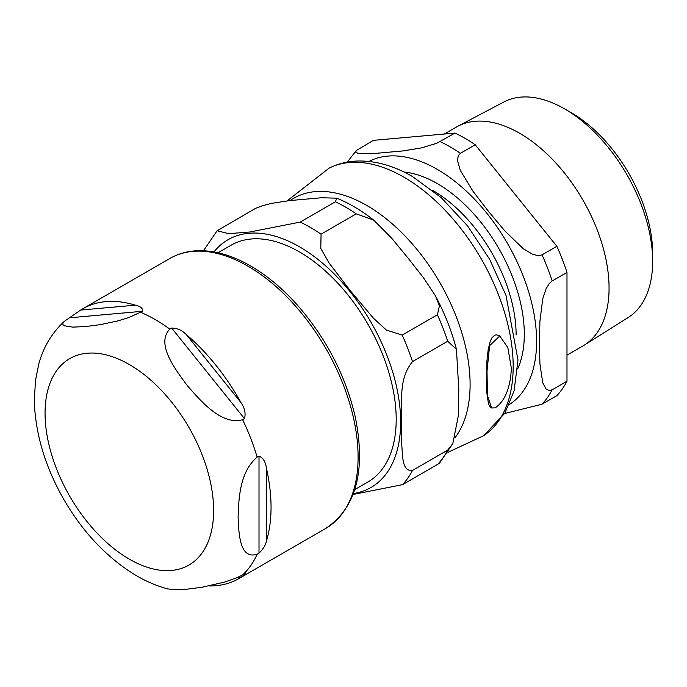 <?xml version="1.0" encoding="UTF-8"?>
<svg xmlns="http://www.w3.org/2000/svg" width="687" height="687" viewBox="0 0 687 687"><rect width="100%" height="100%" fill="white"/><g stroke="black" fill="none" stroke-linecap="round" stroke-linejoin="round"><path stroke-width="1.03" d="M495.233 407.855C505.031 401.053 510.415 387.837 511.368 368.215L507.848 347.656L499.775 335.986L489.608 345.673L487.006 371.186L487.469 395.514L491.574 407.949L495.233 407.855M491.574 407.949L490.183 406.979L488.491 403.973L486.611 391.281L486.911 361.079L488.199 349.46L490.312 341.07L491.798 338.004L494.649 335.23L496.521 334.835L499.492 335.831M218.054 252.739L231.141 245.182A136.739 78.945 60 0 1 299.506 251.957A136.739 78.945 60 0 1 388.842 372.457A136.739 78.945 60 0 1 367.88 482.025L354.793 489.582M439.706 462.883L437.748 464.318A158.749 91.654 -120 0 0 447.692 450.105L452.827 443.579L458.332 415.738L458.787 389.289L456.443 349.262L447.692 341.267A158.749 91.654 -120 0 0 437.387 314.775L439.431 305.861L435.438 295.822L423.57 277.874L407.898 257.917L391.719 238.243L373.719 220.141L356.252 213.846A158.749 91.654 -120 0 0 335.376 201.789L336.759 198.182L321.568 197.744L289.708 200.587L271.708 203.343L262.829 205.602L255.667 208.298L217.144 230.755L228.582 233.649L249.613 232.034L300.185 222.107L335.376 201.789M447.692 341.267L412.501 361.585C397.266 380.383 402.986 404.008 401.414 422.411L401.655 443.639C402.754 454.734 401.56 471.857 412.501 470.432L447.692 450.105M356.252 213.846L321.061 234.164L320.795 248.454L329.047 262.966L350.55 291.022L373.488 318.253L386.403 330.078L402.196 335.093L437.387 314.775M437.748 464.318L402.556 484.636L353.118 494.468M167.456 588.862L174.644 589.695L187.165 589.163L202.115 587.239L225.053 581.975L237.771 577.355L245.388 573.447M244.478 573.843C245.894 573.662 244.735 574.813 241 577.286A155.863 89.988 60 0 1 238.767 578.652A155.863 89.988 60 0 1 209.123 585.951M259.008 553.181L257.153 554.246C239.497 559.776 238.784 533.43 238.106 516.693C238.784 499.174 239.497 472.012 257.153 457.147L259.008 456.082C263.112 457.817 265.586 461.836 266.41 468.13A155.863 89.988 60 0 1 271.047 507.307A155.863 89.988 60 0 1 266.41 541.133C265.586 545.152 263.112 549.162 259.008 553.181L259.008 456.082M244.478 418.641L242.623 419.705C221.472 425.545 200.69 400.993 187.165 385.407C175.005 369.039 155.648 343.663 169.801 329.116L171.656 328.043C177.383 328.214 182.253 330.37 186.246 334.509A155.863 89.988 60 0 1 241 402.625C244.735 408.104 245.894 413.437 244.478 418.641L171.656 328.043M142.604 311.271L128.821 317.566L117.769 320.932L100.233 324.668L85.291 326.591L72.762 327.115L64.106 325.724L62.981 324.779L62.809 323.465L64.398 321.293L80.662 310.06A155.863 89.988 60 0 1 82.904 308.686A155.863 89.988 60 0 1 135.416 305.165C140.552 306.299 142.948 308.334 142.604 311.271L69.773 317.78M38.798 363.904L35.561 380.048L34.35 399.061L34.53 406.275C36.505 437.456 46.106 468.233 63.333 498.599C81.908 530.888 105.171 555.912 133.106 573.671C144.27 580.601 155.786 585.685 167.645 588.914M444.326 134.017L456.469 127.009A126.417 72.985 60 0 1 457.868 126.236A126.417 72.985 60 0 1 519.673 133.278A126.417 72.985 60 0 1 601.881 243.413A126.417 72.985 60 0 1 584.259 345.149A126.417 72.985 60 0 1 582.885 345.982L566.981 355.162M475.232 144.759L556.856 246.307L542.043 254.86L538.488 255.684L532.743 254.362L523.262 248.703L504.876 230.952L488.526 211.424L473.068 191.372L460.299 170.385L457.559 160.835L458.203 155.812L460.41 153.313L475.232 144.759A158.749 91.654 -120 0 0 454.983 133.072L436.614 143.343L421.38 147.911L403.003 150.925L371.186 153.768L358.425 153.536L355.686 152.136L356.304 150.547L347.261 162.106M566.981 272.395L566.981 381.242L552.168 389.795L549.282 390.56L546.088 389.005L542.721 382.796L539.913 363.655L539.458 342.71L539.913 321.241L542.721 298.854L546.088 288.763L549.282 283.516L552.168 280.957L566.981 272.395A158.749 91.654 -120 0 0 556.856 246.307M504.662 413.522L542.043 404.196L556.856 395.643A158.749 91.654 -120 0 0 566.981 381.242M356.304 150.547L373.35 140.363L454.983 133.072M564.662 108.924L571.395 112.805A114.918 66.347 60 0 1 652.65 253.555L652.65 261.326A124.441 71.843 -120 0 0 564.662 108.924A124.441 71.843 -120 0 0 503.82 101.994L457.868 126.236M584.259 345.149L628.236 317.48A124.441 71.843 -120 0 0 652.65 261.326M447.984 452.304L483.545 435.73A154.558 89.233 -120 0 0 504.189 311.142A154.558 89.233 -120 0 0 403.887 177.152A154.558 89.233 -120 0 0 329.064 168.169L287.089 200.887M455.026 437.739A146.091 84.346 -120 0 0 456.864 318.33A146.091 84.346 -120 0 0 366.806 205.473A146.091 84.346 -120 0 0 290.146 200.544M412.501 361.585A158.749 91.654 -120 0 0 402.196 335.093M321.061 234.164A158.749 91.654 -120 0 0 300.185 222.107M402.556 484.636A158.749 91.654 -120 0 0 412.501 470.432M353.462 493.532A143.025 82.577 -120 0 0 400.65 421.998A143.025 82.577 -120 0 0 299.506 246.822A143.025 82.577 -120 0 0 213.966 251.914M237.127 577.63L241 577.286M266.41 541.133L266.41 468.13M241 402.625L186.246 334.509M135.416 305.165L80.662 310.06M257.153 554.246A155.863 89.988 60 0 1 242.623 574.916M242.623 419.705A155.863 89.988 60 0 1 257.153 457.147M140.749 312.345A155.863 89.988 60 0 1 155.271 319.618A155.863 89.988 60 0 1 169.801 329.116M129.345 364.531A119.186 68.812 60 0 1 213.623 510.51A119.186 68.812 60 0 1 129.345 559.166A119.186 68.812 60 0 1 45.059 413.196A119.186 68.812 60 0 1 129.345 364.531M247.887 266.144A155.863 89.988 60 0 1 358.099 457.035A155.863 89.988 60 0 1 325.818 528.389C356.338 507.702 366.128 470.449 355.196 416.631C345.561 375.531 326.334 338.39 297.497 305.217C282.692 288.6 267.037 275.487 250.506 265.886C231.613 255.006 213.563 249.965 196.362 250.781C186.692 251.322 177.89 253.872 169.955 258.424A155.863 89.988 60 0 1 247.887 266.144M517.654 368.953A123.016 71.027 -120 0 0 498.831 248.531A123.016 71.027 -120 0 0 403.956 172.016M432.587 190.325A117.941 68.09 60 0 1 516.117 334.844A117.941 68.09 60 0 1 516.117 334.998M509.299 404.557A140.406 81.066 -120 0 0 528.552 291.486A140.406 81.066 -120 0 0 437.318 169.397A140.406 81.066 -120 0 0 368.945 161.445M460.41 153.313A158.749 91.654 -120 0 0 450.286 146.941A158.749 91.654 -120 0 0 440.161 141.625M542.043 404.196A158.749 91.654 -120 0 0 552.168 389.795M552.168 280.957A158.749 91.654 -120 0 0 542.043 254.86M499.775 335.986L499.2 335.651M329.073 168.169C338.39 163.497 348.438 161.101 359.207 160.981C376.88 160.973 394.639 166.168 412.483 176.559L441.312 197.71L467.546 225.894L489.608 259.231L506.027 295.462L517.981 360.057L514.091 390.903L504.842 413.222L483.545 435.73M452.827 443.587L439.697 462.892M336.759 198.174C349.271 203.266 361.525 210.54 373.522 219.986M435.438 295.831C444.721 313.332 451.72 331.143 456.443 349.262M217.152 230.738L203.61 250.472M64.398 321.293C51.602 333.178 42.938 347.854 38.412 365.321M238.767 578.652L325.818 528.389M82.904 308.686L169.955 258.424"/></g></svg>
